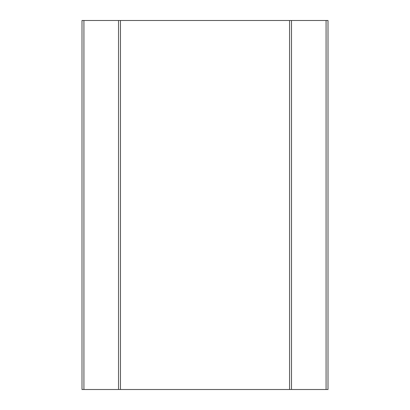 <?xml version="1.0" encoding="UTF-8"?>
<svg xmlns="http://www.w3.org/2000/svg" width="410" height="410" viewBox="0 0 410 410"><rect width="100%" height="100%" fill="white"/><g stroke="black" fill="none" stroke-linecap="round" stroke-linejoin="round"><path stroke-width="0.61" d="M82 20.5L82 389.5L82 20.5L328 20.5L328 389.5L326.078 389.5L326.078 20.5M82 389.5L118.516 389.5L118.516 20.5M326.078 389.5L118.516 389.5M120.437 389.5L120.437 20.5M289.562 389.5L289.562 20.5M328 389.5L328 20.5M83.922 389.5L83.922 20.5M291.484 389.5L291.484 20.5"/></g></svg>
